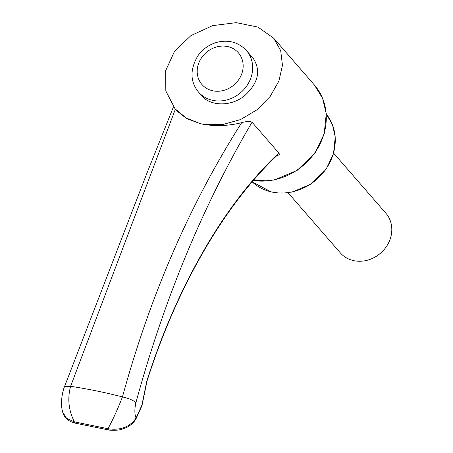<?xml version="1.0" encoding="UTF-8"?>
<svg xmlns="http://www.w3.org/2000/svg" width="453" height="453" viewBox="0 0 453 453"><rect width="100%" height="100%" fill="white"/><g stroke="black" fill="none" stroke-linecap="round" stroke-linejoin="round"><path stroke-width="0.68" d="M333.657 153.176L385.854 213.21A30.192 26.682 139 0 1 390.344 238.589A30.192 26.682 139 0 1 367.859 260.09A30.192 26.682 139 0 1 340.294 252.831L288.091 192.791M175.051 108.794L176.964 110.991L186.551 118.556L200.283 123.658L186.223 118.035L175.051 108.794L165.821 91.002L165.673 70.651L174.575 51.223L191.013 35.555L212.593 25.634L236.217 22.65L257.887 27.089L273.652 38.148L280.696 50.64L282.462 65.323L278.901 81.036L270.214 96.37L257.049 109.745L240.532 119.581L222.202 124.671L203.901 124.399C216.37 126.415 228.969 125.838 241.692 122.655C246.347 121.313 249.801 121.161 252.049 122.208L279.122 153.346L279.286 154.966L277.1 155.413M199.699 93.426L201.166 95.306C210.351 106.619 231.387 106.67 244.541 95.77C258.595 82.893 261.307 70.153 252.672 57.542L251.07 55.889M200.283 123.658L203.901 124.399M175.424 109.054L70.589 386.324C67.344 398.532 68.601 410.373 74.366 421.856L107.973 428.719C113.023 419.427 117.848 408.827 122.457 396.913C150.339 295.096 190.084 203.674 241.692 122.655M277.208 154.541A2.514 1.886 -133.7 0 1 276.738 155.724L276.738 155.724C225.215 204.688 177.667 284.829 146.959 381.233L142.016 405.526L136.053 418.765C133.176 423.68 128.822 427.026 122.978 428.804C118.273 431.199 106.897 429.993 108.414 429.931L75.056 423.125C65.226 420.492 63.443 414.903 62.65 412.009L62.65 412.009C60.158 403.317 62.355 391.811 64.485 386.698L70.589 386.324A174.53 45.787 -161.9 0 1 122.457 396.913C128.901 398.363 133.38 400.31 135.9 402.745C134.479 409.036 134.535 414.144 136.07 418.068L141.908 405.135L146.829 380.956C177.723 284.02 225.373 203.759 277.208 154.541L279.122 153.346M252.049 122.208C202.729 206.104 164.014 299.614 135.9 402.745M279.286 154.966L277.542 155.147L276.738 155.724M142.016 405.526L141.908 405.135M136.053 418.759L136.07 418.068C129.785 427.06 120.419 430.61 107.973 428.719L108.414 429.931M75.056 423.125L74.366 421.856L66.551 418.323L62.65 412.009M253.329 180.481A60.379 53.363 -41 0 0 316.443 150.339A60.379 53.363 -41 0 0 314.405 85.022L322.587 98.295L326.256 113.765L324.184 133.839L315.175 152.735L297.242 170.328L274.376 180.005L253.238 180.588M252.162 181.84L271.353 192.004L292.043 192.129L311.081 184.065L326.013 169.416L333.521 153.675L335.243 136.942L332.457 124.711L326.279 114.054A50.317 44.468 139 0 1 325.95 169.031A50.317 44.468 139 0 1 272.293 192.112A50.317 44.468 139 0 1 252.168 181.84M212.989 100.407A31.699 28.012 -41 0 0 247.083 85.447A31.699 28.012 -41 0 0 246.415 50.532C238.793 42.469 229.275 39.654 217.853 42.089C209.518 44.241 202.825 48.867 197.768 55.968C189.835 69.683 190.101 81.738 198.573 92.135A31.699 28.012 -41 0 0 212.989 100.407M212.938 90.821A24.151 21.342 -41 0 0 242.689 61.449A24.151 21.342 -41 0 0 204.903 53.737A24.151 21.342 -41 0 0 212.938 90.821M273.652 38.148L314.405 85.022M173.454 106.84L146.291 174.807L64.485 386.698M254.071 59.343L246.415 50.532M202.831 97.027L198.573 92.135"/></g></svg>
